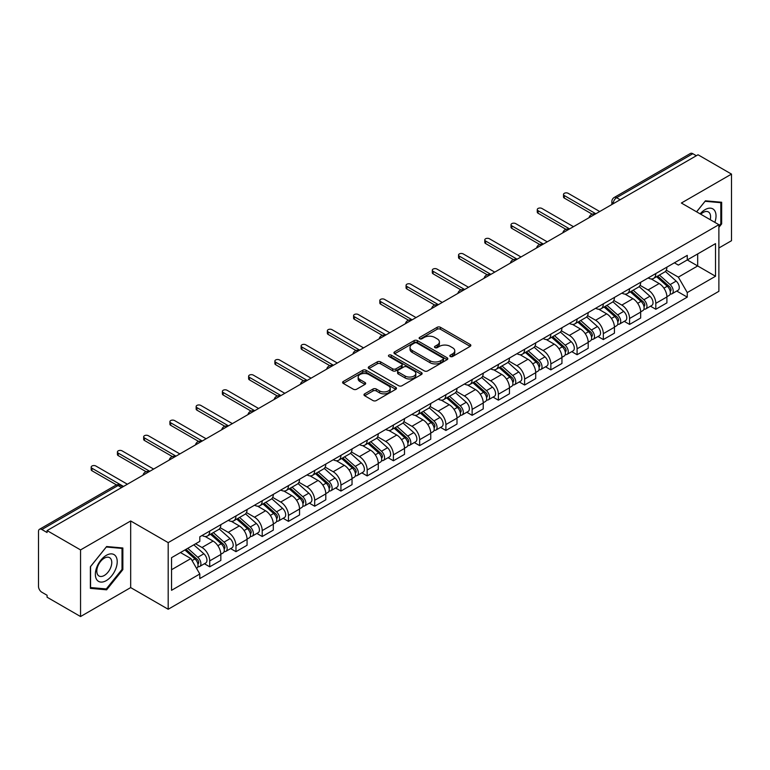 <?xml version="1.0" encoding="UTF-8"?>
<svg xmlns="http://www.w3.org/2000/svg" width="770" height="770" viewBox="0 0 770 770"><rect width="100%" height="100%" fill="white"/><g stroke="black" fill="none" stroke-linecap="round" stroke-linejoin="round"><path stroke-width="1.16" d="M450.306 356.5A1.636 0.943 0 0 0 452.625 356.5L470.162 346.365A2.339 1.347 0 0 0 470.845 345.412A2.339 1.347 0 0 0 470.162 344.459L440.45 327.308A2.339 1.347 0 0 0 437.139 327.308L419.602 337.433A1.636 0.943 0 0 0 419.121 338.097A1.636 0.943 0 0 0 419.602 338.771A1.636 0.943 0 0 0 421.912 338.771L424.183 337.453A7.469 4.312 0 0 1 434.752 337.453L437.225 338.887A7.469 4.312 0 0 1 439.41 341.938A7.469 4.312 0 0 1 437.225 344.989L434.954 346.298A1.636 0.943 0 0 0 434.472 346.962A1.636 0.943 0 0 0 434.954 347.636A1.636 0.943 0 0 0 437.264 347.636L439.535 346.327A7.469 4.312 0 0 1 450.103 346.327L452.577 347.751A7.469 4.312 0 0 1 454.772 350.802A7.469 4.312 0 0 1 452.577 353.853L450.306 355.163A1.636 0.943 0 0 0 449.834 355.827A1.636 0.943 0 0 0 450.306 356.5L450.306 355.163M364.662 393.836A2.339 1.347 0 0 0 363.979 394.789A2.339 1.347 0 0 0 364.662 395.742L372.998 400.564A2.339 1.347 0 0 0 376.299 400.564L395.79 389.312A2.339 1.347 0 0 0 396.473 388.359A2.339 1.347 0 0 0 395.79 387.406L366.068 370.245A2.339 1.347 0 0 0 362.766 370.245L343.285 381.497A2.339 1.347 0 0 0 342.602 382.449A2.339 1.347 0 0 0 343.285 383.402L353.353 389.216A2.339 1.347 0 0 0 356.654 389.216L364.99 384.403A2.339 1.347 0 0 0 365.673 383.45A2.339 1.347 0 0 0 364.99 382.498L359.994 379.61A6.247 3.609 0 0 1 358.166 377.059A6.247 3.609 0 0 1 362.025 373.729A6.247 3.609 0 0 1 368.83 374.509L388.398 385.808A6.247 3.609 0 0 1 390.226 388.359A6.247 3.609 0 0 1 386.367 391.689A6.247 3.609 0 0 1 379.562 390.91L376.299 389.023A2.339 1.347 0 0 0 372.998 389.023L364.662 393.836L364.662 395.742M168.187 542.629L130.679 520.972L80.552 549.915L47.076 530.588L698.024 154.77L731.5 174.097L681.373 203.03L718.882 224.686L168.187 542.629L168.187 609.253L718.882 291.31L718.882 224.686M424.347 370.919A2.339 1.347 0 0 0 427.648 370.919L447.129 359.667A2.339 1.347 0 0 0 447.813 358.714A2.339 1.347 0 0 0 447.129 357.761L417.417 340.6A2.339 1.347 0 0 0 414.116 340.6L394.625 351.851A2.339 1.347 0 0 0 393.942 352.804A2.339 1.347 0 0 0 394.625 353.757L424.347 370.919M389.591 356.847A1.636 0.943 0 0 1 391.247 357.078L391.247 355.143L421.459 372.584A2.339 1.347 0 0 1 422.143 373.537A2.339 1.347 0 0 1 421.459 374.49L401.978 385.741A2.339 1.347 0 0 1 398.677 385.741L368.955 368.58L377.29 363.806L377.29 361.861L368.955 366.674A2.339 1.347 0 0 0 368.272 367.627A2.339 1.347 0 0 0 368.955 368.58L368.955 366.674M377.29 363.806A2.339 1.347 0 0 1 380.592 363.806L380.592 361.861A2.339 1.347 0 0 0 377.29 361.861M380.592 361.861L392.652 368.82A2.339 1.347 0 0 0 395.953 368.82L401.478 365.625A2.339 1.347 0 0 0 402.161 364.672A2.339 1.347 0 0 0 401.478 363.719L388.937 356.472A1.636 0.943 0 0 1 388.455 355.807A1.636 0.943 0 0 1 389.466 354.931A1.636 0.943 0 0 1 391.247 355.143M80.552 549.915L80.552 616.539L47.076 597.212L47.076 595.268L41.869 592.255A4.755 2.743 -120 0 1 38.5 586.432L38.5 531.464A4.755 2.743 -120 0 1 39.482 529.288L115.683 485.293A4.755 2.743 60 0 1 118.06 485.533L41.869 529.519A4.755 2.743 -120 0 0 39.482 529.288M718.882 247.998L731.5 240.712L731.5 174.097M80.552 616.539L130.679 587.597L168.187 609.253M47.076 530.588L47.076 532.532L41.869 529.519M620.148 199.728L616.616 197.688A4.755 2.743 60 0 0 614.239 197.457L690.43 153.461A4.755 2.743 60 0 1 692.817 153.702L616.616 197.688A4.755 2.743 120 0 0 613.257 203.521L613.257 203.713M696.35 155.742L692.817 153.702M655.809 273.533A10.944 6.314 60 0 1 653.538 278.451L664.645 272.041A10.944 6.314 -120 0 0 666.907 267.123M640.053 285.324L648.071 289.953A10.944 6.314 60 0 1 655.809 303.351L666.907 296.941A10.944 6.314 -120 0 0 659.168 283.543L651.228 278.952M666.907 296.941L666.907 302.86L655.809 309.271L650.486 306.2M653.538 278.451A10.944 6.314 60 0 1 648.157 277.951M655.809 303.351L655.809 309.271M629.571 288.683A10.944 6.314 60 0 1 627.3 293.601L638.407 287.191A10.944 6.314 -120 0 0 640.669 282.272M624.249 321.35L629.571 324.42L640.669 318.01L640.669 312.091A10.944 6.314 -120 0 0 632.93 298.693L624.99 294.101M627.3 293.601A10.944 6.314 60 0 1 621.919 293.101M613.815 300.473L621.833 305.093A10.944 6.314 60 0 1 629.571 318.501L629.571 324.42M603.324 303.832A10.944 6.314 60 0 1 601.062 308.751L612.16 302.341A10.944 6.314 -120 0 0 614.431 297.422M598.001 336.5L603.324 339.57L614.431 333.16L614.431 327.24A10.944 6.314 -120 0 0 606.693 313.842L598.742 309.251M601.062 308.751A10.944 6.314 60 0 1 595.672 308.25M587.577 315.613L595.595 320.243A10.944 6.314 60 0 1 603.324 333.651L603.324 339.57M577.086 318.982A10.944 6.314 60 0 1 574.824 323.9L585.922 317.49A10.944 6.314 -120 0 0 588.193 312.572M571.764 351.649L577.086 354.72L588.193 348.31L588.193 342.39A10.944 6.314 -120 0 0 580.455 328.992L572.505 324.401M574.824 323.9A10.944 6.314 60 0 1 569.434 323.4M561.33 330.763L569.348 335.393A10.944 6.314 60 0 1 577.086 348.8L577.086 354.72M550.848 334.132A10.944 6.314 60 0 1 548.587 339.05L559.684 332.64A10.944 6.314 -120 0 0 561.946 327.722M545.526 366.799L550.848 369.869L561.946 363.459L561.946 357.54A10.944 6.314 -120 0 0 554.217 344.132L546.267 339.551M548.587 339.05A10.944 6.314 60 0 1 543.197 338.55M535.092 345.913L543.11 350.543A10.944 6.314 60 0 1 550.848 363.95L550.848 369.869M524.611 349.282A10.944 6.314 60 0 1 522.339 354.2L533.446 347.79A10.944 6.314 -120 0 0 535.708 342.871M519.288 381.949L524.611 385.019L535.708 378.609L535.708 372.69A10.944 6.314 -120 0 0 527.97 359.282L520.029 354.7M522.339 354.2A10.944 6.314 60 0 1 516.959 353.7M508.854 361.063L516.872 365.692A10.944 6.314 60 0 1 524.611 379.1L524.611 385.019M498.373 364.431A10.944 6.314 60 0 1 496.101 369.34L507.209 362.94A10.944 6.314 -120 0 0 509.471 358.021M493.05 397.099L498.373 400.169L509.471 393.759L509.471 387.839A10.944 6.314 -120 0 0 501.732 374.432L493.791 369.85M496.101 369.34A10.944 6.314 60 0 1 490.721 368.849M482.617 376.212L490.634 380.842A10.944 6.314 60 0 1 498.373 394.25L498.373 400.169M472.125 379.581A10.944 6.314 60 0 1 469.864 384.49L480.961 378.089A10.944 6.314 -120 0 0 483.233 373.171M466.803 412.248L472.125 415.319L483.233 408.909L483.233 402.989A10.944 6.314 -120 0 0 475.494 389.582L467.544 385M469.864 384.49A10.944 6.314 60 0 1 464.474 383.999M456.379 391.362L464.397 395.992A10.944 6.314 60 0 1 472.125 409.399L472.125 415.319M445.888 394.731A10.944 6.314 60 0 1 443.626 399.64L454.724 393.239A10.944 6.314 -120 0 0 456.995 388.321M440.565 427.398L445.888 430.469L456.995 424.058L456.995 418.139A10.944 6.314 -120 0 0 449.257 404.731L441.306 400.15M443.626 399.64A10.944 6.314 60 0 1 438.236 399.149M430.132 406.512L438.149 411.142A10.944 6.314 60 0 1 445.888 424.549L445.888 430.469M419.65 409.881A10.944 6.314 60 0 1 417.388 414.789L428.486 408.379A10.944 6.314 -120 0 0 430.748 403.47M414.327 442.548L419.65 445.618L430.748 439.208L430.748 433.289A10.944 6.314 -120 0 0 423.019 419.881L415.069 415.3M417.388 414.789A10.944 6.314 60 0 1 411.998 414.298M403.894 421.662L411.911 426.291A10.944 6.314 60 0 1 419.65 439.699L419.65 445.618M393.412 425.03A10.944 6.314 60 0 1 391.141 429.939L402.248 423.529A10.944 6.314 -120 0 0 404.51 418.62M388.09 457.698L393.412 460.768L404.51 454.358L404.51 448.438A10.944 6.314 -120 0 0 396.771 435.031L388.831 430.449M391.141 429.939A10.944 6.314 60 0 1 385.76 429.448M377.656 436.811L385.674 441.441A10.944 6.314 60 0 1 393.412 454.849L393.412 460.768M367.175 440.18A10.944 6.314 60 0 1 364.903 445.089L376.01 438.679A10.944 6.314 -120 0 0 378.272 433.77M361.852 472.847L367.175 475.918L378.272 469.508L378.272 463.588A10.944 6.314 -120 0 0 370.534 450.181L362.593 445.599M364.903 445.089A10.944 6.314 60 0 1 359.513 444.598M351.418 451.961L359.436 456.591A10.944 6.314 60 0 1 367.175 469.998L367.175 475.918M340.927 455.33A10.944 6.314 60 0 1 338.665 460.239L349.763 453.828A10.944 6.314 -120 0 0 352.034 448.92M335.605 487.997L340.927 491.067L352.034 484.657L352.034 478.738A10.944 6.314 -120 0 0 344.296 465.33L336.346 460.749M338.665 460.239A10.944 6.314 60 0 1 333.275 459.748M325.171 467.111L333.189 471.74A10.944 6.314 60 0 1 340.927 485.139L340.927 491.067M314.689 470.48A10.944 6.314 60 0 1 312.428 475.388L323.525 468.978A10.944 6.314 -120 0 0 325.787 464.069M309.367 503.147L314.689 506.217L325.797 499.807L325.797 493.888A10.944 6.314 -120 0 0 318.058 480.48L310.108 475.899M312.428 475.388A10.944 6.314 60 0 1 307.038 474.897M298.933 482.261L306.951 486.89A10.944 6.314 60 0 1 314.689 500.288L314.689 506.217M288.452 485.629A10.944 6.314 60 0 1 286.18 490.538L297.287 484.128A10.944 6.314 -120 0 0 299.549 479.219M283.129 518.297L288.452 521.367L299.549 514.957L299.549 509.028A10.944 6.314 -120 0 0 291.811 495.63L283.87 491.039M286.18 490.538A10.944 6.314 60 0 1 280.8 490.047M272.695 497.41L280.713 502.04A10.944 6.314 60 0 1 288.452 515.438L288.452 521.367M262.214 500.779A10.944 6.314 60 0 1 259.942 505.688L271.05 499.278A10.944 6.314 -120 0 0 273.311 494.369M256.891 533.446L262.214 536.517L273.311 530.106L273.311 524.178A10.944 6.314 -120 0 0 265.573 510.779L257.632 506.188M259.942 505.688A10.944 6.314 60 0 1 254.562 505.197M246.458 512.56L254.475 517.19A10.944 6.314 60 0 1 262.214 530.588L262.214 536.517M235.966 515.929A10.944 6.314 60 0 1 233.705 520.838L244.802 514.427A10.944 6.314 -120 0 0 247.074 509.519M230.644 548.596L235.976 551.666L247.074 545.256L247.074 539.327A10.944 6.314 -120 0 0 239.335 525.929L231.385 521.338M233.705 520.838A10.944 6.314 60 0 1 228.315 520.347M220.22 527.71L228.238 532.34A10.944 6.314 60 0 1 235.976 545.738L235.976 551.666M209.729 531.079A10.944 6.314 60 0 1 207.467 535.987L218.565 529.577A10.944 6.314 -120 0 0 220.836 524.668M204.406 563.736L209.729 566.816L220.836 560.406L220.836 554.477A10.944 6.314 -120 0 0 213.097 541.079L205.147 536.488M207.467 535.987A10.944 6.314 60 0 1 202.077 535.496M195.599 543.803L201.99 547.489A10.944 6.314 60 0 1 209.729 560.887L209.729 566.816M674.395 262.801L678.351 265.092L715.523 243.628L697.687 253.917L697.687 265.958L678.351 277.133L666.291 270.174M171.546 569.723L190.893 558.558L199.805 573.997L171.546 590.311L171.546 557.682L199.805 541.368L199.805 536.806L687.264 255.38L687.264 259.942L715.523 276.257L687.264 292.571L678.351 277.133M715.523 243.628L715.523 276.257M199.805 573.997L199.805 578.568L687.264 297.133L687.264 292.571M718.882 227.362L721.663 223.906L721.663 202.26L705.426 200.816L696.581 211.817M130.679 520.972L130.679 587.597M90.388 588.367L106.626 589.82L122.853 569.627L122.853 547.98L106.626 546.527L90.388 566.72L90.388 588.367M190.893 558.558L180.459 552.542M676.724 291.05L687.264 297.133M720.816 223.416L721.663 223.906M104.903 588.829L106.626 589.82M122.016 569.136L122.853 569.627M450.96 356.731L452.577 355.798A7.469 4.312 0 0 0 454.772 352.747L454.772 350.802M439.41 341.938L439.41 343.882A7.469 4.312 0 0 1 437.225 346.933L435.608 347.867M470.133 346.385L440.45 329.252A2.339 1.347 0 0 0 437.139 329.252L420.256 339.002M447.101 359.686L417.417 342.544A2.339 1.347 0 0 0 414.116 342.544L394.664 353.776M443 359.378A1.636 0.943 0 0 0 443.481 358.714A1.636 0.943 0 0 0 443 358.05L416.917 342.987A1.636 0.943 0 0 0 414.606 342.987L412.21 344.363A7.469 4.312 0 0 0 410.025 347.414A7.469 4.312 0 0 0 412.21 350.466L430.045 360.764A7.469 4.312 0 0 0 440.613 360.764L443 359.378L443 361.322A1.636 0.943 0 0 0 443.481 360.658L443.481 358.714M410.025 347.414L410.025 349.359A7.469 4.312 0 0 0 412.21 352.41L412.21 350.466M443 361.322L440.613 362.708A7.469 4.312 0 0 1 430.045 362.708L412.21 352.41M380.592 363.806L392.652 370.765A2.339 1.347 0 0 0 395.953 370.765L401.478 367.569A2.339 1.347 0 0 0 402.161 366.616L402.161 364.672M391.247 357.078L421.431 374.509M405.155 376.039A6.247 3.609 0 0 0 411.96 376.819A6.247 3.609 0 0 0 415.819 373.489A6.247 3.609 0 0 0 413.99 370.938L407.099 366.963A2.339 1.347 0 0 0 403.788 366.963L398.263 370.149A2.339 1.347 0 0 0 397.58 371.101A2.339 1.347 0 0 0 398.263 372.054L405.155 376.039L405.155 377.983A6.247 3.609 0 0 0 411.96 378.763A6.247 3.609 0 0 0 415.819 375.433L415.819 373.489M397.58 371.101L397.58 373.046A2.339 1.347 0 0 0 398.263 373.999L398.263 372.054M405.155 377.983L398.263 373.999M390.226 388.359L390.226 390.303A6.247 3.609 0 0 1 386.367 393.634A6.247 3.609 0 0 1 379.562 392.854L376.299 390.967A2.339 1.347 0 0 0 372.998 390.967L364.691 395.761M358.166 377.059L358.166 379.004A6.247 3.609 0 0 0 359.994 381.554L359.994 379.61M364.99 382.498L364.99 384.403L359.994 381.554M395.751 389.331L366.068 372.189A2.339 1.347 0 0 0 362.766 372.189L343.314 383.422M656.569 276.7L667.263 286.248A5.948 3.436 60 0 1 669.13 295.439L666.907 296.719M656.849 276.959L661.882 279.856M657.647 276.083L669.544 286.7A2.859 1.646 60 0 1 670.439 291.108A2.859 1.646 60 0 1 670.179 291.214M659.428 275.054L670.121 284.592A5.948 3.436 60 0 1 671.989 293.784A5.948 3.436 60 0 1 670.189 293.976M665.386 271.473L676.175 281.098A5.948 3.436 60 0 1 678.043 290.29L671.989 293.784M592.178 214.176L564.304 198.083A2.733 1.579 180 0 1 563.505 196.966L563.505 194.435A2.733 1.579 -0 0 0 564.304 195.551L595.845 213.762M599.715 211.529L568.173 193.318A2.733 1.579 -0 0 0 565.19 192.981A2.733 1.579 -0 0 0 563.505 194.435M630.332 291.849L641.015 301.388A5.948 3.436 60 0 1 642.883 310.589L640.669 311.869M630.611 292.1L635.645 295.006M631.41 291.233L643.306 301.85A2.859 1.646 60 0 1 644.201 306.258A2.859 1.646 60 0 1 643.941 306.364M633.19 290.203L643.884 299.742A5.948 3.436 60 0 1 645.741 308.934A5.948 3.436 60 0 1 643.951 309.126M639.148 286.623L649.938 296.248A5.948 3.436 60 0 1 651.805 305.44L645.741 308.934M604.084 306.999L614.778 316.537A5.948 3.436 60 0 1 616.645 325.739L614.431 327.019M604.373 307.249L609.407 310.156M605.162 306.373L617.068 316.999A2.859 1.646 60 0 1 617.963 321.408A2.859 1.646 60 0 1 617.704 321.514M606.943 305.353L617.636 314.892A5.948 3.436 60 0 1 619.504 324.083A5.948 3.436 60 0 1 617.713 324.276M612.91 301.773L623.69 311.398A5.948 3.436 60 0 1 625.558 320.589L619.504 324.083M577.846 322.149L588.54 331.687A5.948 3.436 60 0 1 590.407 340.889L588.184 342.169M578.135 322.399L583.159 325.306M578.925 321.523L590.821 332.139A2.859 1.646 60 0 1 591.716 336.557A2.859 1.646 60 0 1 591.456 336.663M580.705 320.503L591.399 330.041A5.948 3.436 60 0 1 593.266 339.233A5.948 3.436 60 0 1 591.466 339.426M586.673 316.922L597.453 326.547A5.948 3.436 60 0 1 599.32 335.739L593.266 339.233M714.839 222.357A15.458 8.922 120 0 0 714.56 210.48A15.458 8.922 120 0 0 700.142 213.868M710.219 219.681A10.588 6.112 120 0 0 709.584 213.049A10.588 6.112 120 0 0 708.39 211.942A10.588 6.112 120 0 0 700.777 214.233M696.619 211.837L705.089 201.288L720.816 202.693L720.816 223.666L718.882 226.072M719.777 202.096L720.816 202.693M115.75 556.2A15.458 8.922 120 0 0 100.822 560.204A15.458 8.922 120 0 0 96.818 579.762A15.458 8.922 120 0 0 111.756 575.758A15.458 8.922 120 0 0 115.75 556.2M110.774 558.77A10.588 6.112 120 0 0 109.59 557.663A10.588 6.112 120 0 0 99.734 562.601A10.588 6.112 120 0 0 97.809 574.892A10.588 6.112 120 0 0 99.003 575.999A10.588 6.112 120 0 0 108.849 571.051A10.588 6.112 120 0 0 110.774 558.77M106.289 588.944L90.562 587.539L90.562 566.576L106.289 547.008L122.016 548.413L122.016 569.386L106.289 588.944M120.967 547.817L122.016 548.413M565.94 229.325L538.066 213.232A2.733 1.579 180 0 1 537.268 212.116L537.268 209.584A2.733 1.579 -0 0 0 538.066 210.701L569.607 228.911M573.477 226.678L541.936 208.468A2.733 1.579 -0 0 0 538.952 208.131A2.733 1.579 -0 0 0 537.268 209.584M539.703 244.475L511.829 228.382A2.733 1.579 180 0 1 511.02 227.266L511.02 224.734A2.733 1.579 -0 0 0 511.829 225.851L543.36 244.061M547.229 241.828L515.698 223.618A2.733 1.579 -0 0 0 512.714 223.281A2.733 1.579 -0 0 0 511.02 224.734M513.465 259.625L485.581 243.532A2.733 1.579 180 0 1 484.782 242.415L484.782 239.884A2.733 1.579 -0 0 0 485.581 241L517.122 259.211M520.992 256.978L489.45 238.767A2.733 1.579 -0 0 0 486.476 238.43A2.733 1.579 -0 0 0 484.782 239.884M551.609 337.298L562.302 346.837A5.948 3.436 60 0 1 564.169 356.038L561.946 357.319M551.888 337.549L556.922 340.456M552.687 336.673L564.583 347.289A2.859 1.646 60 0 1 565.478 351.707A2.859 1.646 60 0 1 565.219 351.813M554.467 335.653L565.161 345.191A5.948 3.436 60 0 1 567.028 354.383A5.948 3.436 60 0 1 565.228 354.575M560.425 332.072L571.215 341.697A5.948 3.436 60 0 1 573.082 350.889L567.028 354.383M525.371 352.448L536.064 361.987A5.948 3.436 60 0 1 537.932 371.188L535.708 372.468M525.65 352.699L530.684 355.605M526.449 351.823L538.346 362.439A2.859 1.646 60 0 1 539.241 366.857A2.859 1.646 60 0 1 538.981 366.963M528.23 350.802L538.923 360.341A5.948 3.436 60 0 1 540.79 369.533A5.948 3.436 60 0 1 538.99 369.725M534.188 347.222L544.977 356.847A5.948 3.436 60 0 1 546.844 366.039L540.79 369.533M487.217 274.775L459.344 258.681A2.733 1.579 180 0 1 458.545 257.565L458.545 255.034A2.733 1.579 -0 0 0 459.344 256.15L490.885 274.361M494.754 272.128L463.213 253.917A2.733 1.579 -0 0 0 460.229 253.58A2.733 1.579 -0 0 0 458.545 255.034M460.98 289.924L433.106 273.831A2.733 1.579 180 0 1 432.307 272.715L432.307 270.183A2.733 1.579 -0 0 0 433.106 271.3L464.647 289.51M468.516 287.277L436.975 269.067A2.733 1.579 -0 0 0 433.991 268.73A2.733 1.579 -0 0 0 432.307 270.183M499.124 367.598L509.817 377.136A5.948 3.436 60 0 1 511.684 386.338L509.471 387.618M499.412 367.848L504.446 370.755M500.211 366.972L512.108 377.589A2.859 1.646 60 0 1 513.003 382.007A2.859 1.646 60 0 1 512.743 382.113M501.992 365.952L512.676 375.49A5.948 3.436 60 0 1 514.543 384.682A5.948 3.436 60 0 1 512.753 384.875M507.95 362.372L518.739 371.997A5.948 3.436 60 0 1 520.607 381.189L514.543 384.682M472.886 382.748L483.579 392.286A5.948 3.436 60 0 1 485.447 401.488L483.233 402.768M473.175 382.998L478.209 385.905M473.964 382.122L485.86 392.739A2.859 1.646 60 0 1 486.765 397.156A2.859 1.646 60 0 1 486.505 397.262M475.744 381.092L486.438 390.64A5.948 3.436 60 0 1 488.305 399.832A5.948 3.436 60 0 1 486.515 400.025M481.712 377.521L492.492 387.146A5.948 3.436 60 0 1 494.359 396.338L488.305 399.832M446.648 397.897L457.342 407.436A5.948 3.436 60 0 1 459.209 416.637L456.985 417.918M446.927 398.148L451.961 401.055M447.726 397.272L459.623 407.888A2.859 1.646 60 0 1 460.518 412.306A2.859 1.646 60 0 1 460.258 412.412M449.507 396.242L460.2 405.79A5.948 3.436 60 0 1 462.067 414.982A5.948 3.436 60 0 1 460.267 415.174M455.474 392.671L466.254 402.286A5.948 3.436 60 0 1 468.122 411.488L462.067 414.982M420.41 413.047L431.104 422.586A5.948 3.436 60 0 1 432.971 431.787L430.748 433.067M420.69 413.298L425.723 416.204M421.488 412.422L433.385 423.038A2.859 1.646 60 0 1 434.28 427.456A2.859 1.646 60 0 1 434.02 427.562M423.269 411.392L433.962 420.94A5.948 3.436 60 0 1 435.83 430.132A5.948 3.436 60 0 1 434.03 430.324M429.227 407.821L440.017 417.436A5.948 3.436 60 0 1 441.884 426.638L435.83 430.132M394.173 428.197L404.866 437.735A5.948 3.436 60 0 1 406.724 446.937L404.51 448.217M394.452 428.447L399.486 431.354M395.251 427.571L407.147 438.188A2.859 1.646 60 0 1 408.042 442.606A2.859 1.646 60 0 1 407.782 442.712M397.031 426.542L407.725 436.089A5.948 3.436 60 0 1 409.592 445.281A5.948 3.436 60 0 1 407.792 445.474M402.989 422.961L413.779 432.586A5.948 3.436 60 0 1 415.646 441.788L409.592 445.281M367.925 443.347L378.619 452.885A5.948 3.436 60 0 1 380.486 462.087L378.272 463.367M368.214 443.597L373.248 446.504M369.003 442.721L380.909 453.338A2.859 1.646 60 0 1 381.805 457.755A2.859 1.646 60 0 1 381.545 457.861M370.784 441.691L381.477 451.239A5.948 3.436 60 0 1 383.344 460.431A5.948 3.436 60 0 1 381.554 460.624M376.751 438.111L387.541 447.736A5.948 3.436 60 0 1 389.399 456.937L383.344 460.431M341.688 458.497L352.381 468.035A5.948 3.436 60 0 1 354.248 477.236L352.034 478.517M341.976 458.747L347.01 461.654M342.766 457.871L354.662 468.487A2.859 1.646 60 0 1 355.557 472.905A2.859 1.646 60 0 1 355.297 473.001M344.546 456.841L355.24 466.389A5.948 3.436 60 0 1 357.107 475.581A5.948 3.436 60 0 1 355.317 475.773M350.514 453.261L361.294 462.886A5.948 3.436 60 0 1 363.161 472.087L357.107 475.581M315.45 473.646L326.143 483.185A5.948 3.436 60 0 1 328.01 492.377L325.787 493.666M315.729 473.897L320.763 476.803M316.528 473.021L328.424 483.637A2.859 1.646 60 0 1 329.319 488.055A2.859 1.646 60 0 1 329.06 488.151M318.308 471.991L329.002 481.539A5.948 3.436 60 0 1 330.869 490.731A5.948 3.436 60 0 1 329.069 490.923M324.266 468.41L335.056 478.035A5.948 3.436 60 0 1 336.923 487.237L330.869 490.731M434.742 305.074L406.868 288.981A2.733 1.579 180 0 1 406.069 287.864L406.069 285.333A2.733 1.579 -0 0 0 406.868 286.45L438.409 304.66M442.269 302.427L410.737 284.217A2.733 1.579 -0 0 0 407.753 283.88A2.733 1.579 -0 0 0 406.069 285.333M408.504 320.224L380.63 304.131A2.733 1.579 180 0 1 379.822 303.014L379.822 300.483A2.733 1.579 -0 0 0 380.63 301.599L412.162 319.81M416.031 317.577L384.5 299.366A2.733 1.579 -0 0 0 381.516 299.03A2.733 1.579 -0 0 0 379.822 300.483M382.257 335.373L354.383 319.281A2.733 1.579 180 0 1 353.584 318.154L353.584 315.633A2.733 1.579 -0 0 0 354.383 316.749L385.924 334.96M389.793 332.727L358.252 314.516A2.733 1.579 -0 0 0 355.278 314.179A2.733 1.579 -0 0 0 353.584 315.633M356.019 350.523L328.145 334.421A2.733 1.579 180 0 1 327.346 333.304L327.346 330.782A2.733 1.579 -0 0 0 328.145 331.899L359.686 350.109M363.556 347.876L332.014 329.666A2.733 1.579 -0 0 0 329.031 329.329A2.733 1.579 -0 0 0 327.346 330.782M329.781 365.663L301.907 349.57A2.733 1.579 180 0 1 301.108 348.454L301.108 345.932A2.733 1.579 -0 0 0 301.907 347.049L333.449 365.259M337.318 363.026L305.777 344.816A2.733 1.579 -0 0 0 302.793 344.469A2.733 1.579 -0 0 0 301.108 345.932M303.544 380.813L275.67 364.72A2.733 1.579 180 0 1 274.871 363.604L274.871 361.082A2.733 1.579 -0 0 0 275.67 362.198L307.201 380.409M311.07 378.176L279.539 359.965A2.733 1.579 -0 0 0 276.555 359.619A2.733 1.579 -0 0 0 274.871 361.082M277.306 395.963L249.432 379.87A2.733 1.579 180 0 1 248.623 378.753L248.623 376.232A2.733 1.579 -0 0 0 249.432 377.348L280.963 395.559M284.833 393.326L253.301 375.115A2.733 1.579 -0 0 0 250.317 374.769A2.733 1.579 -0 0 0 248.623 376.232M251.058 411.113L223.185 395.02A2.733 1.579 180 0 1 222.386 393.903L222.386 391.381A2.733 1.579 -0 0 0 223.185 392.498L254.726 410.708M258.595 408.475L227.054 390.265A2.733 1.579 -0 0 0 224.08 389.918A2.733 1.579 -0 0 0 222.386 391.381M289.212 488.796L299.905 498.334A5.948 3.436 60 0 1 301.773 507.526L299.549 508.816M289.491 489.046L294.525 491.953M290.29 488.17L302.186 498.787A2.859 1.646 60 0 1 303.082 503.205A2.859 1.646 60 0 1 302.822 503.301M292.071 487.141L302.764 496.688A5.948 3.436 60 0 1 304.631 505.88A5.948 3.436 60 0 1 302.831 506.073M298.029 483.56L308.818 493.185A5.948 3.436 60 0 1 310.685 502.387L304.631 505.88M224.821 426.262L196.947 410.169A2.733 1.579 180 0 1 196.148 409.053L196.148 406.531A2.733 1.579 -0 0 0 196.947 407.648L228.488 425.858M232.357 423.625L200.816 405.415A2.733 1.579 -0 0 0 197.832 405.068A2.733 1.579 -0 0 0 196.148 406.531M262.974 503.946L273.658 513.484A5.948 3.436 60 0 1 275.525 522.676L273.311 523.966M263.253 504.196L268.287 507.103M264.052 503.32L275.949 513.937A2.859 1.646 60 0 1 276.844 518.354A2.859 1.646 60 0 1 276.584 518.451M265.833 502.29L276.526 511.829A5.948 3.436 60 0 1 278.384 521.03A5.948 3.436 60 0 1 276.594 521.223M271.791 498.71L282.58 508.335A5.948 3.436 60 0 1 284.448 517.536L278.384 521.03M198.583 441.412L170.709 425.319A2.733 1.579 180 0 1 169.91 424.203L169.91 421.681A2.733 1.579 -0 0 0 170.709 422.797L202.25 441.008M206.119 438.775L174.578 420.564A2.733 1.579 -0 0 0 171.595 420.218A2.733 1.579 -0 0 0 169.91 421.681M236.727 519.096L247.42 528.634A5.948 3.436 60 0 1 249.287 537.826L247.074 539.106M237.016 519.346L242.049 522.253M237.805 518.47L249.711 529.086A2.859 1.646 60 0 1 250.606 533.504A2.859 1.646 60 0 1 250.346 533.6M239.585 517.44L250.279 526.978A5.948 3.436 60 0 1 252.146 536.18A5.948 3.436 60 0 1 250.356 536.372M245.553 513.86L256.333 523.485A5.948 3.436 60 0 1 258.2 532.686L252.146 536.18M172.345 456.562L144.471 440.469A2.733 1.579 180 0 1 143.663 439.352L143.663 436.831A2.733 1.579 -0 0 0 144.471 437.947L176.003 456.158M179.872 453.925L148.341 435.714A2.733 1.579 -0 0 0 145.357 435.368A2.733 1.579 -0 0 0 143.663 436.831M210.489 534.245L221.183 543.784A5.948 3.436 60 0 1 223.05 552.976L220.826 554.256M210.778 534.496L215.802 537.402M211.567 533.62L223.464 544.236A2.859 1.646 60 0 1 224.359 548.654A2.859 1.646 60 0 1 224.099 548.75M213.348 532.59L224.041 542.128A5.948 3.436 60 0 1 225.908 551.33A5.948 3.436 60 0 1 224.109 551.522M219.315 529.009L230.095 538.634A5.948 3.436 60 0 1 231.963 547.836L225.908 551.33M146.108 471.712L118.224 455.619A2.733 1.579 180 0 1 117.425 454.502L117.425 451.98A2.733 1.579 -0 0 0 118.224 453.097L149.765 471.307M153.634 469.074L122.093 450.864A2.733 1.579 -0 0 0 119.119 450.517A2.733 1.579 -0 0 0 117.425 451.98M184.906 549.972L194.945 558.933A5.948 3.436 60 0 1 196.812 568.125L196.514 568.299M185.002 549.915L189.564 552.552M185.984 549.356L197.226 559.386A2.859 1.646 60 0 1 198.121 563.804A2.859 1.646 60 0 1 197.861 563.9M187.765 548.327L197.803 557.278A5.948 3.436 60 0 1 199.671 566.479A5.948 3.436 60 0 1 197.871 566.672M193.819 544.823L203.858 553.784A5.948 3.436 60 0 1 205.725 562.986L199.671 566.479M116.501 484.917L91.986 470.768A2.733 1.579 180 0 1 91.187 469.652L91.187 467.13A2.733 1.579 -0 0 0 91.986 468.247L123.527 486.457M127.397 484.224L95.855 466.014A2.733 1.579 -0 0 0 92.872 465.667A2.733 1.579 -0 0 0 91.187 467.13M613.421 203.617L613.257 203.521A4.755 2.743 0 0 1 611.861 201.576L611.861 204.522M235.976 545.738L247.074 539.327M262.214 530.588L273.311 524.178M288.452 515.438L299.549 509.028M314.689 500.288L325.797 493.888M340.927 485.139L352.034 478.738M367.175 469.998L378.272 463.588M393.412 454.849L404.51 448.438M419.65 439.699L430.748 433.289M445.888 424.549L456.995 418.139M472.125 409.399L483.233 402.989M498.373 394.25L509.471 387.839M524.611 379.1L535.708 372.69M550.848 363.95L561.946 357.54M577.086 348.8L588.193 342.39M603.324 333.651L614.431 327.24M629.571 318.501L640.669 312.091M209.729 560.887L220.836 554.477M201.99 547.489L213.097 541.079M228.238 532.34L239.335 525.929M254.475 517.19L265.573 510.779M280.713 502.04L291.811 495.63M306.951 486.89L318.058 480.48M333.189 471.74L344.296 465.33M359.436 456.591L370.534 450.181M385.674 441.441L396.771 435.031M411.911 426.291L423.019 419.881M438.149 411.142L449.257 404.731M464.397 395.992L475.494 389.582M490.634 380.842L501.732 374.432M516.872 365.692L527.97 359.282M543.11 350.543L554.217 344.132M569.348 335.393L580.455 328.992M595.595 320.243L606.693 313.842M621.833 305.093L632.93 298.693M648.071 289.953L659.168 283.543M594.796 214.368A4.755 2.743 120 0 0 592.688 215.581M568.549 229.518A4.755 2.743 120 0 0 566.451 230.731M542.311 244.667A4.755 2.743 120 0 0 540.213 245.88M516.073 259.817A4.755 2.743 120 0 0 513.975 261.03M489.836 274.967A4.755 2.743 120 0 0 487.728 276.18M463.588 290.117A4.755 2.743 120 0 0 461.49 291.329M437.35 305.267A4.755 2.743 120 0 0 435.252 306.479M411.113 320.416A4.755 2.743 120 0 0 409.014 321.629M384.875 335.566A4.755 2.743 120 0 0 382.777 336.779M358.637 350.716A4.755 2.743 120 0 0 356.529 351.928M332.39 365.865A4.755 2.743 120 0 0 330.292 367.078M306.152 381.015A4.755 2.743 120 0 0 304.054 382.228M279.914 396.165A4.755 2.743 120 0 0 277.816 397.378M253.677 411.315A4.755 2.743 120 0 0 251.569 412.528M227.439 426.464A4.755 2.743 120 0 0 225.331 427.677M201.191 441.614A4.755 2.743 120 0 0 199.093 442.827M174.954 456.764A4.755 2.743 120 0 0 172.855 457.977M148.716 471.914A4.755 2.743 120 0 0 146.618 473.127M121.593 487.574L118.06 485.533A4.755 2.743 120 0 1 120.438 485.293A4.755 4.755 0 0 0 115.683 485.293M452.577 355.798L452.577 353.853M434.954 347.636L434.954 346.298M437.225 346.933L437.225 344.989M419.602 338.771L419.602 337.433M437.139 329.252L437.139 327.308M440.45 329.252L440.45 327.308M470.162 346.365L470.162 344.459M394.625 353.757L394.625 351.851M414.116 342.544L414.116 340.6M417.417 342.544L417.417 340.6M447.129 359.667L447.129 357.761M430.045 362.708L430.045 360.764M440.613 362.708L440.613 360.764M392.652 370.765L392.652 368.82M395.953 370.765L395.953 368.82M401.478 367.569L401.478 365.625M421.459 374.49L421.459 372.584M372.998 390.967L372.998 389.023M376.299 390.967L376.299 389.023M379.562 392.854L379.562 390.91M343.285 383.402L343.285 381.497M362.766 372.189L362.766 370.245M366.068 372.189L366.068 370.245M395.79 389.312L395.79 387.406M667.263 286.248L663.923 288.172M671.026 289.799L669.958 290.425M676.175 281.098L670.121 284.592M564.304 195.551L564.304 198.083M641.015 301.388L637.685 303.313M644.788 304.949L643.72 305.575M649.938 296.248L643.884 299.742M614.778 316.537L611.447 318.462M618.551 320.099L617.482 320.724M623.69 311.398L617.636 314.892M588.54 331.687L585.21 333.612M592.313 335.248L591.235 335.874M597.453 326.547L591.399 330.041M538.066 210.701L538.066 213.232M511.829 225.851L511.829 228.382M485.581 241L485.581 243.532M562.302 346.837L558.962 348.762M566.075 350.398L564.997 351.024M571.215 341.697L565.161 345.191M536.064 361.987L532.725 363.912M539.828 365.548L538.759 366.173M544.977 356.847L538.923 360.341M459.344 256.15L459.344 258.681M433.106 271.3L433.106 273.831M509.817 377.136L506.487 379.061M513.59 380.698L512.522 381.314M518.739 371.997L512.676 375.49M483.579 392.286L480.249 394.211M487.352 395.847L486.284 396.463M492.492 387.146L486.438 390.64M457.342 407.436L454.011 409.361M461.115 410.997L460.036 411.613M466.254 402.286L460.2 405.79M431.104 422.586L427.764 424.511M434.877 426.147L433.799 426.763M440.017 417.436L433.962 420.94M404.866 437.735L401.526 439.66M408.629 441.297L407.561 441.913M413.779 432.586L407.725 436.089M378.619 452.885L375.288 454.81M382.392 456.446L381.323 457.062M387.541 447.736L381.477 451.239M352.381 468.035L349.051 469.96M356.154 471.596L355.086 472.212M361.294 462.886L355.24 466.389M326.143 483.185L322.803 485.11M329.916 486.746L328.838 487.362M335.056 478.035L329.002 481.539M406.868 286.45L406.868 288.981M380.63 301.599L380.63 304.131M354.383 316.749L354.383 319.281M328.145 331.899L328.145 334.421M301.907 347.049L301.907 349.57M275.67 362.198L275.67 364.72M249.432 377.348L249.432 379.87M223.185 392.498L223.185 395.02M299.905 498.334L296.565 500.259M303.669 501.896L302.6 502.512M308.818 493.185L302.764 496.688M196.947 407.648L196.947 410.169M273.658 513.484L270.328 515.409M277.431 517.045L276.363 517.661M282.58 508.335L276.526 511.829M170.709 422.797L170.709 425.319M247.42 528.634L244.09 530.559M251.193 532.195L250.125 532.811M256.333 523.485L250.279 526.978M144.471 437.947L144.471 440.469M221.183 543.784L217.852 545.709M224.956 547.345L223.877 547.961M230.095 538.634L224.041 542.128M118.224 453.097L118.224 455.619M194.945 558.933L192.067 560.589M198.718 562.495L197.64 563.111M203.858 553.784L197.803 557.278M91.986 468.247L91.986 470.768M595.191 214.137A4.755 4.755 0 0 0 589.088 217.66M568.953 229.287A4.755 4.755 0 0 0 562.851 232.81M542.715 244.437A4.755 4.755 0 0 0 536.613 247.959M516.478 259.586A4.755 4.755 0 0 0 510.375 263.109M490.24 274.736A4.755 4.755 0 0 0 484.128 278.259M463.992 289.886A4.755 4.755 0 0 0 457.89 293.409M437.755 305.036A4.755 4.755 0 0 0 431.652 308.558M411.517 320.185A4.755 4.755 0 0 0 405.415 323.708M385.279 335.335A4.755 4.755 0 0 0 379.177 338.858M359.041 350.485A4.755 4.755 0 0 0 352.93 354.007M332.794 365.635A4.755 4.755 0 0 0 326.692 369.157M306.556 380.784A4.755 4.755 0 0 0 300.454 384.307M280.319 395.934A4.755 4.755 0 0 0 274.216 399.457M254.081 411.084A4.755 4.755 0 0 0 247.969 414.606M227.833 426.233A4.755 4.755 0 0 0 221.731 429.756M201.596 441.383A4.755 4.755 0 0 0 195.493 444.906M175.358 456.533A4.755 4.755 0 0 0 169.256 460.056M149.12 471.683A4.755 4.755 0 0 0 143.018 475.206M122.988 486.765L120.438 485.293M614.239 197.457A4.755 4.755 0 0 0 611.861 201.576"/></g></svg>

